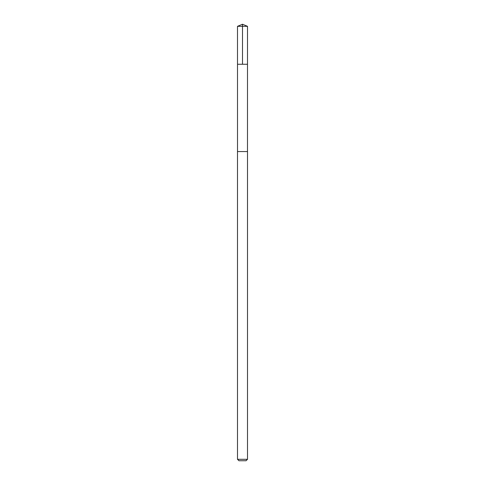 <?xml version="1.0" encoding="UTF-8"?>
<svg xmlns="http://www.w3.org/2000/svg" width="485" height="485" viewBox="0 0 485 485"><rect width="100%" height="100%" fill="white"/><g stroke="black" fill="none" stroke-linecap="round" stroke-linejoin="round"><path stroke-width="0.73" d="M237.504 64.262L247.495 64.262L247.502 26.323L237.498 26.323L237.504 64.262L247.495 64.262L247.483 151.562L237.517 151.562L237.504 64.262M246.665 151.562L237.498 151.562L237.498 459.307L247.502 459.307L247.502 151.562L246.665 151.562M247.502 459.307L246.059 460.75L238.941 460.75L237.498 459.307M237.498 26.323L242.5 24.25L242.5 64.262M242.5 24.25L247.502 26.323"/></g></svg>
